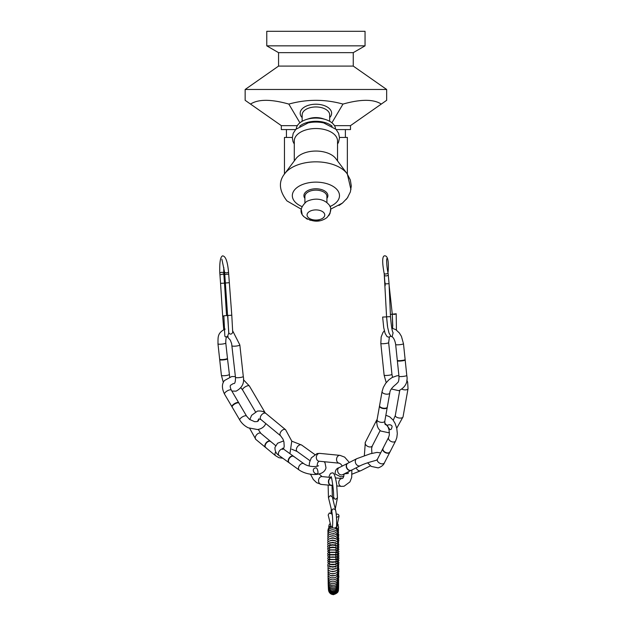 <?xml version="1.0" encoding="UTF-8"?>
<svg xmlns="http://www.w3.org/2000/svg" width="626" height="626" viewBox="0 0 626 626"><rect width="100%" height="100%" fill="white"/><g stroke="black" fill="none" stroke-linecap="round" stroke-linejoin="round"><path stroke-width="0.94" d="M351.452 470.212A3.936 3.099 -117 0 1 351.296 470.298A3.936 3.099 -117 0 1 350.709 470.509A3.936 3.099 -117 0 1 350.216 470.572A3.936 3.099 -117 0 1 346.749 468.201A3.936 3.099 -117 0 1 346.874 463.999A3.936 3.099 -117 0 1 347.727 463.287A3.936 3.099 -117 0 1 347.884 463.209M351.679 470.103A3.936 3.099 -117 0 1 351.538 470.181A3.936 3.099 -117 0 1 350.951 470.392A3.936 3.099 -117 0 1 346.82 467.724A3.936 3.099 -117 0 1 347.97 463.162A3.936 3.099 -117 0 1 348.111 463.091M389.896 452.121A3.936 2.551 -152.9 0 1 389.529 452.598A3.936 2.551 -152.9 0 1 385.233 452.598A3.936 2.551 -152.9 0 1 382.721 449.116A3.936 2.551 -152.9 0 1 382.893 448.537M390.108 451.706A3.936 2.551 -152.9 0 1 390.053 451.823A3.936 2.551 -152.9 0 1 385.381 452.308A3.936 2.551 -152.9 0 1 383.042 448.239A3.936 2.551 -152.9 0 1 383.104 448.122M387.251 407.424A3.936 1.808 -170 0 1 387.165 407.667A3.936 1.808 -170 0 1 385.796 408.504A3.936 1.808 -170 0 1 381.79 408.183A3.936 1.808 -170 0 1 379.489 406.305A3.936 1.808 -170 0 1 379.497 406.047M387.33 406.947A3.936 1.808 -170 0 1 387.314 407.041A3.936 1.808 -170 0 1 385.859 408.121A3.936 1.808 -170 0 1 381.61 407.714A3.936 1.808 -170 0 1 379.559 405.671A3.936 1.808 -170 0 1 379.583 405.578M405.186 359.997A3.936 0.556 174.1 0 1 405.178 360.02A3.936 0.556 174.1 0 1 401.329 360.959A3.936 0.556 174.1 0 1 397.361 360.834A3.936 0.556 174.1 0 1 397.353 360.819M397.307 360.365L398.965 376.281A3.928 0.556 174.1 0 0 401.227 376.555A3.928 0.556 174.1 0 0 405.351 376.062A3.928 0.556 174.1 0 0 406.79 375.467L405.132 359.551A3.936 0.556 174.1 0 1 405.132 359.551A3.936 0.556 174.1 0 1 405.139 359.574A3.936 0.556 174.1 0 1 401.282 360.537A3.936 0.556 174.1 0 1 397.307 360.388A3.936 0.556 174.1 0 1 397.307 360.365A3.936 0.556 174.1 0 1 397.307 360.357M328.65 529.635L327.938 530.308L328.345 528.634L329.292 527.515L332.594 526.317M336.17 528.915L336.272 528.516C337.046 525.355 336.498 513.156 335.567 510.096L335.567 510.096C333.768 508.273 332.492 508.586 331.749 511.035L331.749 511.035C332.766 516.919 332.969 522.577 332.359 527.992M336.248 528.618A0.986 0.642 -27.3 0 1 336.991 529.666M333.908 533.571C331.788 533.642 331.788 533.642 333.908 533.571M337.602 532.538L337.743 531.701C337.25 529.244 335.591 527.984 332.766 527.921C330.082 528.008 328.47 529.166 327.922 531.388L327.914 531.49A0.986 0.681 -179.1 0 0 327.914 531.49L327.938 530.277M327.922 531.435A0.986 0.681 -179.1 0 0 327.914 531.482L328.032 532.397M337.124 525.871A0.986 0.736 -35.9 0 0 338.087 524.455L337.516 523.868M330.739 525.887A0.986 0.798 178.2 0 1 330.739 525.918L329.753 526.771A0.986 0.798 177.4 0 1 328.775 525.973M330.763 526.685L330.739 525.918A0.986 0.798 178.2 0 1 329.745 526.748M329.55 527.319L328.822 526.928M394.701 314.393L392.299 314.182L396.203 313.759L394.701 314.393M392.416 336.945L391.015 336.389L389.02 333.055L387.658 327.375L386.578 316.819L390.499 316.646C391.289 326.216 392.158 331.577 393.112 332.719L392.126 336.678C393.879 338.165 395.061 340.787 395.663 344.543A3.928 0.556 174.1 0 0 397.925 344.816A3.928 0.556 174.1 0 0 402.048 344.323A3.928 0.556 174.1 0 0 403.48 343.729L401.415 336.334L399.411 333.024L395.796 329.636L391.798 328.118M386.578 316.819L384.207 273.679L385.866 274.102L388.104 273.171C386.962 268.585 386.383 261.199 386.782 258.687L386.774 258.687M387.478 326.279L386.563 316.889L382.635 317.061L383.73 327.688L385.092 333.345L387.056 336.624L388.84 337.195L390.765 336.178M387.752 271.512L388.151 273.578M233.584 383.542L234.218 383.527C235.086 383.135 235.509 381.062 235.47 377.306L231.636 343.611L230.337 340.176L227.379 336.811L228.725 333.157L227.786 315.488L223.865 315.794L224.836 336.06L225.344 336.874L228.138 336.608M235.392 376.562L231.714 376.539L224.476 380.53C221.721 383.879 221.745 388.417 224.538 394.137A3.928 1.409 -30.5 0 1 224.906 392.831A3.928 1.409 -30.5 0 1 228.451 390.295A3.928 1.409 -30.5 0 1 231.315 390.147C229.906 387.024 229.852 385.272 231.15 384.888L233.122 383.66M228.795 332.868C230.11 334.652 231.417 334.527 232.723 332.5L232.7 332.32M225.18 329.112C216.909 332.977 218.177 337.829 217.965 343.823L219.648 359.191A3.928 0.72 -6.2 0 0 219.663 359.238M227.457 358.385A3.928 0.72 -6.2 0 0 227.465 358.338L225.783 342.97C225.751 339.253 226.119 337.218 226.894 336.858M275.612 445.571L270.714 441.526A3.928 2.394 129.6 0 0 270.448 441.346M265.487 447.355A3.928 2.394 129.6 0 0 265.706 447.582L275.573 455.728A3.928 2.394 -50.4 0 1 275.73 451.878M333.588 497.083L334.926 499.133L335.685 499.235L337.445 497.834L336.663 484.352C335.254 475.47 333.666 471.73 331.905 473.131C330.786 472.732 329.777 474.117 328.877 477.286L331.334 477.521M348.134 471.902L348.212 473.459L344.316 473.851M317.413 473.639C314.26 475.001 311.012 468.639 315.504 468.013C317.429 466.722 318.806 473.866 317.413 473.639M330.7 485.244A3.928 3.052 95.6 0 0 331.357 485.4L332.86 485.549M367.603 462.81L371.234 466.401L378.206 467.896C381.586 466.667 383.668 464.954 384.45 462.763A3.928 2.551 -152.9 0 1 382.971 463.788A3.928 2.551 -152.9 0 1 378.699 462.528A3.928 2.551 -152.9 0 1 377.447 459.179L376.422 460.22L373.26 461.127C367.658 462.677 363.362 464.195 360.357 465.689A3.928 3.099 -117 0 1 355.513 462.864A3.928 3.099 -117 0 1 356.797 458.678L370.224 453.803L376.977 452.402L380.663 452.895M350.85 470.408A3.928 3.099 63 0 0 351.515 470.181L360.357 465.689M356.797 458.678L347.954 463.177A3.928 3.099 63 0 0 347.375 463.584M398.965 376.281C399.036 379.763 398.629 381.86 397.737 382.58L395.89 384.411C391.876 387.596 389.841 390.444 389.802 392.964A3.928 1.808 -170 0 1 387.056 394.184A3.928 1.808 -170 0 1 382.893 392.995A3.928 1.808 -170 0 1 382.056 391.594L383.339 387.416L385.671 383.339L388.879 379.818L392.079 377.533L396.837 375.811L398.903 375.663M392.103 426.369C391.438 430.414 390.154 430.68 388.261 427.159C385.358 424.866 390.992 423.52 392.103 426.369M387.267 407.213A3.928 1.808 10 0 0 387.306 407.064L389.802 392.964M382.056 391.594L379.567 405.695A3.928 1.808 10 0 0 379.552 405.851M389.826 452.16A3.928 2.551 27.1 0 0 390.037 451.839L395.624 440.923A3.928 2.551 -152.9 0 1 394.145 441.948A3.928 2.551 -152.9 0 1 389.881 440.688A3.928 2.551 -152.9 0 1 388.629 437.339L389.341 434.89L389.09 430.007L387.987 426.752L384.724 423.043M388.629 437.339L383.042 448.263A3.928 2.551 27.1 0 0 382.901 448.615M332.414 515.754L331.991 514.048L329.362 512.96L328.173 514.987L331.029 526.591M336.209 514.204C337.993 513.876 338.924 514.541 339.01 516.207L336.483 517.499M331.749 511.035L328.454 497.568L330.426 495.557L332.336 496.989M288.938 462.591A3.928 2.512 125.8 0 0 289.204 462.833A3.936 2.512 -54.2 0 1 289.478 458.193A3.936 2.512 -54.2 0 1 293.821 456.464A3.936 2.512 -54.2 0 1 293.923 456.542M289.329 462.919A3.936 2.512 -54.2 0 1 289.22 462.849L299.275 470.087A3.928 2.512 -54.2 0 1 298.571 467.583A3.928 2.512 -54.2 0 1 300.801 464.14A3.928 2.512 -54.2 0 1 303.868 463.702L293.797 456.456A3.928 2.512 125.8 0 0 293.484 456.276M232.129 407.025A3.928 1.409 149.5 0 0 232.16 407.096L239.789 420.062A3.928 1.409 -30.5 0 1 240.165 418.763A3.928 1.409 -30.5 0 1 243.71 416.227A3.928 1.409 -30.5 0 1 246.566 416.079L238.936 403.113A3.928 1.409 149.5 0 0 238.889 403.042M227.426 315.316L227.848 315.246M228.795 332.852L224.632 272.513L226.698 272.881L228.553 272.255C227.59 261.496 225.603 256.042 222.59 255.877C220.391 256.676 219.452 262.357 219.789 272.92L221.784 272.263L223.709 272.631L223.818 267.568M294.29 144.105L292.999 141.539L292.326 137.751L293.211 133.315L295.816 129.332L308.164 122.899A21.62 12.403 0 0 1 323.658 122.899L335.998 129.332L338.603 133.315L339.495 137.751L338.556 142.18L337.531 144.105M347.023 173.598A33.859 19.422 0 0 0 315.911 161.837A33.859 19.422 0 0 0 284.791 173.598L296.043 158.566A21.62 12.403 0 0 1 315.911 151.054A21.62 12.403 0 0 1 335.779 158.566L347.023 173.598L350.341 179.967L351.288 185.953L350.372 191.932L347.305 198.019L342.43 203.098L330.606 209.162M294.29 160.905L294.29 140.913A21.62 12.403 0 0 1 315.911 128.518A21.62 12.403 0 0 1 337.531 140.913L337.531 160.905M266.77 45.847L365.044 45.847L365.044 31.3L266.77 31.3L266.77 45.847L278.562 52.654L353.252 52.654L365.044 45.847M278.562 52.654L278.562 66.09L353.252 66.09L353.252 52.654M353.252 66.09L386.665 89.479L245.149 89.479L245.149 100.309L250.533 104.08C258.256 99.08 271.019 99.08 288.829 104.08C306.881 99.08 324.933 99.08 342.985 104.08C360.795 99.08 373.565 99.08 381.281 104.08L350.482 125.646L350.505 129.574L336.225 129.574M334.472 125.646L350.482 125.646M295.589 129.574L281.317 129.574L281.317 125.646L297.342 125.646M284.462 174.051L284.462 137.438L292.326 137.438M339.495 137.438L347.36 137.438L347.36 174.051L350.951 189.623M306.404 119.48L309.252 118.572A13.756 7.895 0 0 1 315.911 117.586A13.756 7.895 0 0 1 322.562 118.572L325.418 119.48A19.656 11.276 180 0 0 315.911 118.071A19.656 11.276 180 0 0 306.404 119.48A19.656 11.276 180 0 0 296.27 128.854M288.829 104.08L299.909 122.798M342.985 104.08L331.913 122.798M299.682 126.202A19.656 11.276 0 0 1 315.911 121.287A19.656 11.276 0 0 1 332.14 126.202M335.544 128.854A19.656 11.276 180 0 0 325.418 119.48M250.533 104.08L281.34 125.646M381.281 104.08L386.665 100.309L386.665 89.479M331.279 485.393A3.936 3.06 -84.4 0 1 331.099 485.377A3.936 3.06 -84.4 0 1 330.09 485.048A3.936 3.06 -84.4 0 1 328.439 481.167A3.936 3.06 -84.4 0 1 330.81 477.677A3.936 3.06 -84.4 0 1 331.35 477.552L330.81 477.677M331.53 485.416A3.936 3.06 -84.4 0 1 331.373 485.408A3.936 3.06 -84.4 0 1 328.689 481.684A3.936 3.06 -84.4 0 1 331.365 477.622M288.946 462.653A3.936 2.512 -54.2 0 1 288.547 462.238A3.936 2.512 -54.2 0 1 289.204 457.989A3.936 2.512 -54.2 0 1 293.023 456.018A3.936 2.512 -54.2 0 1 293.547 456.268M265.455 447.379A3.936 2.394 -50.4 0 1 265.127 446.995A3.936 2.394 -50.4 0 1 266.12 442.825A3.936 2.394 -50.4 0 1 270.025 441.064A3.936 2.394 -50.4 0 1 270.471 441.314M265.823 447.676A3.936 2.394 -50.4 0 1 265.721 447.606A3.936 2.394 -50.4 0 1 266.386 443.044A3.936 2.394 -50.4 0 1 270.737 441.533A3.936 2.394 -50.4 0 1 270.831 441.62M231.964 406.775A3.936 1.416 -30.5 0 1 231.91 406.634A3.936 1.416 -30.5 0 1 234.64 403.559A3.936 1.416 -30.5 0 1 238.655 402.667A3.936 1.416 -30.5 0 1 238.749 402.784M232.215 407.182A3.936 1.416 -30.5 0 1 232.176 407.127A3.936 1.416 -30.5 0 1 234.852 403.911A3.936 1.416 -30.5 0 1 238.96 403.136A3.936 1.416 -30.5 0 1 238.991 403.199M219.687 359.606A3.936 0.72 -6.2 0 0 219.695 359.637L219.64 359.144A3.936 0.72 -6.2 0 0 219.64 359.144A3.936 0.72 -6.2 0 0 219.64 359.175A3.936 0.72 -6.2 0 0 223.631 359.465A3.936 0.72 -6.2 0 0 227.465 358.322A3.936 0.72 -6.2 0 0 227.457 358.283L227.512 358.784A3.936 0.72 -6.2 0 0 227.512 358.745M229.226 374.473A3.928 0.72 -6.2 0 1 225.399 375.616A3.928 0.72 -6.2 0 1 221.408 375.326L219.695 359.637A3.936 0.72 -6.2 0 0 223.678 359.887A3.936 0.72 -6.2 0 0 227.512 358.784L229.703 376.969M339.01 516.207L336.678 527.687M331.287 509.157L331.428 509.72M385.139 283.883L389.059 283.711L388.104 273.186M384.434 275.526C385.843 276.176 387.142 276.011 388.339 275.033M390.421 314.69L392.267 314.002L389.137 285.409M385.217 285.714L385.076 282.678M231.839 391.047L236.072 391.164C242.184 387.83 244.586 382.924 243.287 376.453A3.928 0.72 173.8 0 1 241.722 377.212A3.928 0.72 173.8 0 1 237.669 377.713A3.928 0.72 173.8 0 1 235.47 377.306M217.965 343.823A3.928 0.72 -6.2 0 0 221.956 344.104A3.928 0.72 -6.2 0 0 225.783 342.97M243.287 376.453L239.844 344.949A3.928 0.72 173.8 0 1 238.279 345.701A3.928 0.72 173.8 0 1 234.226 346.201A3.928 0.72 173.8 0 1 232.027 345.802M289.932 453.67L291.779 441.111L285.589 429.718A3.928 2.394 129.6 0 0 283.922 429.428A3.928 2.394 129.6 0 0 280.526 432.3A3.928 2.394 129.6 0 0 280.581 435.782L260.862 419.483A3.928 2.394 129.6 0 1 260.807 416A3.928 2.394 129.6 0 1 264.195 413.129A3.928 2.394 129.6 0 1 265.87 413.426C263.969 411.501 261.159 410.726 257.435 411.086L251.605 415.32L249.813 419.592M265.307 447.254L255.846 439.436A3.928 2.394 -50.4 0 1 256.511 434.882A3.928 2.394 -50.4 0 1 260.854 433.372L270.315 441.189M330.81 485.346L321.255 484.414A3.928 3.052 -84.4 0 1 318.595 480.205A3.928 3.052 -84.4 0 1 322.014 476.589L328.94 477.262M336.858 485.933L341.452 486.386A3.928 3.052 -84.4 0 1 338.799 482.177A3.928 3.052 -84.4 0 1 342.219 478.561L343.189 477.849L344.253 473.882M349.339 462.473L344.636 457.113L339.988 455.36A3.928 3.052 95.6 0 0 339.237 455.407A3.928 3.052 95.6 0 0 336.545 459.461A3.928 3.052 95.6 0 0 339.229 463.185L319.025 461.213A3.928 3.052 95.6 0 1 316.341 457.489A3.928 3.052 95.6 0 1 319.033 453.435A3.928 3.052 95.6 0 1 319.792 453.388L317.155 453.545L311.325 457.864L309.565 462.27L309.127 465.947M351.022 470.431L342.68 474.68A3.928 3.099 -117 0 1 337.837 471.855A3.928 3.099 -117 0 1 339.112 467.677L347.461 463.428M356.21 467.802A3.928 3.099 63 0 0 361.045 470.603L352.109 474.132M402.056 389.223A3.928 1.808 10 0 0 408.035 388.668L407.636 382.009L406.767 380.139M387.22 407.542L384.81 421.165A3.928 1.808 -170 0 1 382.071 422.386A3.928 1.808 -170 0 1 377.901 421.196A3.928 1.808 -170 0 1 377.071 419.796L379.481 406.172M393.245 420.265L395.303 415.5A3.928 1.808 10 0 0 398.864 417.965A3.928 1.808 10 0 0 403.042 416.869L396.743 428.184M391.954 374.379L388.652 342.641A3.928 0.556 -5.9 0 1 384.794 343.604A3.928 0.556 -5.9 0 1 380.827 343.455L384.129 375.193A3.928 0.556 -5.9 0 0 388.104 375.342A3.928 0.556 -5.9 0 0 391.954 374.379L392.549 377.282M376.836 422.793A3.928 2.551 27.1 0 1 376.508 420.461L365.326 442.3A3.928 2.551 27.1 0 0 367.665 446.361A3.928 2.551 27.1 0 0 372.321 445.876L371.617 448.333L371.891 453.365M314.753 454.476L301.709 445.078A3.928 2.512 125.8 0 0 297.373 446.808A3.928 2.512 125.8 0 0 297.115 451.463L309.987 460.728M283.656 440.923L277.615 443.224L274.978 447.355C274.798 451.01 276.183 453.756 279.133 455.579A3.928 2.512 -54.2 0 1 278.437 453.083A3.928 2.512 -54.2 0 1 280.659 449.64A3.928 2.512 -54.2 0 1 283.727 449.202L282.662 448.177L282.42 449.445M263.061 411.681A3.928 1.409 149.5 0 1 264.649 411.939L249.398 386.015A3.928 1.409 149.5 0 0 245.29 386.79A3.928 1.409 149.5 0 0 242.622 389.998L240.916 387.807M223.756 329.605L222.653 315.927L223.897 316.169M227.864 315.512L231.784 315.207L228.553 272.263M225.344 283.007L229.257 282.702M224.742 274.399L228.67 274.165M222.653 315.927L220.563 283.367L224.484 283.116L223.709 272.623M220.563 283.367L219.945 274.83L222.684 274.141L223.865 274.509M308.203 217.465A8.842 5.071 0 0 1 316.005 209.906A8.842 5.071 0 0 1 323.525 217.558A8.842 5.071 0 0 1 308.203 217.465M304.901 202.675L304.901 196.462A11.01 6.315 0 0 1 315.911 190.147A11.01 6.315 0 0 1 326.913 196.462L326.913 202.675M304.901 198.387A11.988 6.878 0 0 1 315.911 188.778A11.988 6.878 0 0 1 326.913 198.387M301.92 206.549A23.585 13.529 0 0 1 295.362 202.3A23.585 13.529 0 0 1 303.5 184.154A23.585 13.529 0 0 1 335.45 188.082A23.585 13.529 0 0 1 329.902 206.549M302.147 121.295L302.147 114.855A13.756 7.895 0 0 1 315.911 106.96A13.756 7.895 0 0 1 329.667 114.855L329.667 121.295M329.667 117.61A15.72 9.022 180 0 0 315.911 104.221A15.72 9.022 180 0 0 302.147 117.61M329.292 550.653L329.292 552.226L336.115 552.218L336.115 550.645M329.002 552.609L327.789 551.443C327.468 550.489 329.08 550.004 332.625 550.004C336.279 549.98 337.946 550.457 337.617 551.436L336.436 552.594M329.44 548.587L329.44 549.871L335.966 549.878L335.966 548.595M328.627 550.379L327.789 549.229C326.952 548.478 328.564 547.922 332.625 547.547C336.311 547.68 337.977 548.243 337.617 549.237L336.796 550.379M329.558 546.553L329.558 547.547L332.633 547.085L335.857 547.554L335.857 546.568M328.447 548.18L327.789 547.046C326.975 546.271 328.587 545.629 332.625 545.121C336.412 545.434 338.079 546.075 337.617 547.069L336.968 548.188M332.375 545.121L329.644 544.557L329.644 545.246L332.641 544.698L335.779 545.269L335.779 544.573L333.071 545.121M328.321 546.013L327.797 544.894C327.328 543.853 328.94 543.125 332.633 542.734C336.678 543.266 338.345 543.994 337.625 544.933L337.101 546.036M330.387 542.938L329.714 542.593L329.714 543.008L332.649 542.359L335.724 543.039L335.732 542.617L335.066 542.953M328.235 543.877L327.805 542.789C327.359 541.662 328.971 540.864 332.641 540.394C336.538 540.989 338.204 541.803 337.633 542.836L337.203 543.916M329.879 540.77L332.656 540.082L335.591 540.801M328.165 541.795L327.821 540.739C327.476 539.463 329.088 538.587 332.656 538.117C335.779 538.25 337.437 539.142 337.649 540.801L338.854 538.83L338.603 537.89M337.289 541.85L337.649 540.801M329.8 538.775L332.672 537.867L335.692 538.822M328.118 539.776L327.836 538.743C327.594 537.319 329.206 536.372 332.672 535.903C334.824 535.606 336.483 536.584 337.664 538.822L337.367 539.839M330.528 536.177L332.696 535.731L334.988 536.208M333.697 537.937L331.819 537.922M328.079 537.812L327.852 536.818C327.688 535.253 329.299 534.236 332.688 533.767C335.223 533.642 336.882 534.69 337.68 536.92L337.43 537.898M331.193 533.915L334.362 533.939M328.055 535.926L327.868 534.972C327.875 533.188 329.487 532.108 332.711 531.724C334.785 531.372 336.444 532.491 337.696 535.089L337.492 536.028M328.04 534.119L327.891 533.211C328.149 531.145 329.769 529.995 332.735 529.768C335.88 530.042 337.539 531.239 337.719 533.344L337.555 534.236M338.572 527.882L337.688 531.067M338.588 529.306L337.61 532.554M338.603 530.832L337.617 534.033M338.619 532.468L337.633 535.598M338.619 534.189L338.799 535.05L337.649 537.249M338.619 536.005L338.478 538.117L337.649 538.986M338.572 539.862L338.885 540.825L337.625 542.679M338.533 541.889L338.58 543.853L337.594 544.628M338.478 543.971L338.924 544.988L337.539 546.623M338.4 546.107L338.948 547.14L337.461 548.658M338.29 548.274L338.963 549.323L337.344 550.723M338.118 550.481L338.971 551.537L338.463 552.445L337.156 552.805M337.719 552.711L338.979 553.76L338.298 554.714L336.741 554.886M337.711 554.691L337.265 554.417M329.988 554.793L330.528 554.863M337.203 555.059L337.844 555.035L337.391 555.231M337.257 556.639L337.852 556.968L335.888 556.921M337.062 557.03L338.259 556.952L338.987 555.998L338.267 555.051L337.038 554.972M338.024 559.292L338.995 558.228L338.611 557.43L336.381 556.983M337.304 561.084L338.995 562.649L338.408 563.69M338.259 561.506L338.995 560.45L338.658 559.66L336.96 559.057M338.51 565.841L338.776 564.096L337.422 563.197M338.588 567.946L338.65 565.998L337.547 565.215M338.643 570.004L338.971 569.026L337.633 567.195M338.689 571.992L338.956 571.045L337.696 569.112M338.721 573.917L338.627 571.89L337.743 570.975M338.736 575.771L338.549 573.604L337.766 572.759M338.752 577.532L338.901 576.695L337.79 574.465M338.752 579.207L337.797 576.084M338.752 580.779L337.797 577.618M338.736 582.25L337.797 579.05M338.721 583.612L337.837 580.427M338.705 584.856L337.907 581.757M338.674 585.983L337.97 582.97M338.65 586.992L338.017 584.066M338.611 587.877L338.048 585.044C337.132 588.362 335.489 589.888 333.118 589.629C329.871 589.074 328.243 587.665 328.227 585.42L328.259 584.817M338.58 588.643L338.079 585.897M338.533 589.309L338.103 586.625M338.478 589.911L338.142 587.258M338.369 590.6L338.181 587.806M337.641 592.415L338.228 591.179L338.212 588.213M329.221 592.212L333.509 594.7L338.228 588.487M328.611 590.576L328.744 591.116C329.573 593.338 331.146 594.504 333.455 594.614C337.578 593.448 339.143 591.343 338.157 588.299M328.509 589.903L328.548 590.232C329.018 592.681 330.638 594.058 333.408 594.371C337.203 593.237 338.822 591.367 338.259 588.745L338.251 588.706M328.447 589.301L328.47 589.629C329.049 592.352 330.677 593.8 333.361 593.964C334.652 594.903 339.37 590.748 338.243 588.628L338.228 588.44M328.4 588.636L328.415 588.996C329.237 592.008 330.864 593.471 333.306 593.401C336.968 592.525 338.603 590.803 338.212 588.244L338.181 587.963M328.36 587.853L328.368 588.283C329.307 591.398 330.943 592.869 333.259 592.681C336.765 591.985 338.4 590.31 338.173 587.673L338.134 587.313M328.321 586.961L328.321 587.446C329.268 590.553 330.896 592.008 333.212 591.813C335.7 592.016 337.336 590.396 338.134 586.945L338.087 586.507M328.29 585.952L328.274 586.499C329.354 589.653 330.982 591.093 333.165 590.795C335.536 591.069 337.179 589.496 338.095 586.069L338.04 585.56M337.985 584.473L338.056 585.052M328.227 583.565L328.188 584.23C328.212 586.437 329.839 587.806 333.071 588.33C335.489 588.542 337.14 587.063 338.009 583.909L337.93 583.268M328.204 582.196L328.149 582.923C328.079 584.981 329.706 586.304 333.024 586.891C335.497 587.063 337.14 585.646 337.97 582.642L337.883 581.937M328.188 580.725L328.11 581.507C328.846 584.128 330.473 585.404 332.985 585.326C335.583 585.404 337.234 584.042 337.938 581.249L337.821 580.49M328.173 579.144L328.071 579.973C328.65 582.399 330.27 583.62 332.938 583.643C336.052 583.346 337.704 582.047 337.899 579.754L337.766 578.933M328.165 577.462L328.04 578.346C328.462 580.56 330.082 581.726 332.899 581.844C335.943 581.617 337.594 580.38 337.86 578.15L337.704 577.282M328.165 575.693L328.001 576.624C328.118 578.526 329.738 579.629 332.868 579.934C336.107 579.582 337.758 578.424 337.829 576.444L337.641 575.529M331.788 577.861L334.049 577.829M328.173 573.839L327.969 574.817C328.908 577.086 330.528 578.127 332.829 577.931C335.254 578.095 336.913 577.008 337.797 574.652L337.57 573.698M330.896 575.623L334.871 575.568M334.339 573.674L333.908 573.58M331.85 573.612L331.404 573.721M328.196 571.914L327.946 572.923C329.378 575.263 330.998 576.233 332.797 575.834C335.544 575.842 337.195 574.824 337.774 572.782L337.492 571.781M330.371 573.338L332.789 573.87L335.333 573.283M328.227 569.91L327.914 570.967C328.9 572.978 330.52 573.878 332.766 573.651C335.802 573.533 337.461 572.594 337.743 570.834L337.406 569.801M329.879 570.99L332.766 571.687L335.786 570.81M328.274 567.852L327.891 568.932C328.572 570.693 330.192 571.515 332.742 571.405C335.411 571.483 337.07 570.622 337.719 568.823L337.312 567.759M330.184 568.823L332.735 569.441L335.434 568.768M328.345 565.747L327.868 566.851C328.274 568.369 329.894 569.12 332.719 569.089C336.725 568.478 338.392 567.704 337.696 566.757L337.211 565.661M331.084 566.64L329.745 567.117L329.745 566.546L332.711 567.125L335.818 566.491L335.826 567.062L334.487 566.608M328.439 563.596L327.852 564.722C327.155 565.63 328.775 566.295 332.696 566.726C336.452 566.334 338.11 565.638 337.68 564.636L337.078 563.525M329.659 565.137L329.652 564.276L332.688 564.754L335.872 564.222L335.88 565.082M334.19 564.668L331.342 564.691M328.572 561.405L327.836 562.555C328.345 563.877 329.965 564.464 332.672 564.316C335.606 564.409 337.265 563.799 337.664 562.484L336.913 561.35M329.542 563.118L329.534 561.96L332.672 562.344L335.951 561.913L335.959 563.071M328.806 559.19L327.821 560.348C327.375 561.303 328.986 561.812 332.656 561.866C336.475 561.78 338.134 561.256 337.649 560.293L336.663 559.151M329.393 561.068L329.386 559.621L336.068 559.581L336.076 561.029M329.957 556.913L328.188 557.336L327.805 558.134C327.453 559.112 329.065 559.534 332.649 559.401C335.223 559.667 336.89 559.229 337.633 558.087L337.148 557.218L335.552 556.897M329.206 558.987L329.206 558.987C329.902 558.775 329.894 558.204 329.198 557.265L336.24 557.234C335.544 557.445 335.544 558.024 336.248 558.955L336.24 558.955M332.641 556.921C335.927 557.304 337.594 556.952 337.625 555.865C337.672 554.832 335.81 554.495 332.038 554.847C328.955 554.566 327.539 554.91 327.797 555.904C327.922 556.983 329.534 557.328 332.641 556.921M328.924 556.866L328.916 556.866C329.988 556.271 329.988 555.63 328.916 554.926L336.506 554.902C335.442 555.528 335.442 556.178 336.514 556.843M350.216 470.572L351.804 470.04M346.874 463.999L348.236 463.029M389.529 452.598L390.225 451.244M382.721 449.116L383.409 447.754M379.489 406.305L379.646 405.421M387.165 407.667L387.322 406.783M336.436 527.475L337.445 528.735M328.806 527.045L329.284 524.416L330.27 523.524M328.814 526.998L328.838 527.953M337.328 530.144L338.619 527.186L338.04 525.324M336.866 527.186L336.733 527.749M330.974 512.937L331.264 509.048M335.254 527.327L335.419 527.859M392.659 328.282L392.299 314.182M396.203 313.759L396.438 330.074M390.499 316.646L389.059 283.711M392.784 325.958L392.267 314.002M384.865 282.49L384.262 273.758M384.207 273.695C382.455 264.446 381.657 255.267 385.013 255.838C387.815 256.112 388.856 261.402 388.136 271.723M221.408 375.326L223.325 382.455M239.844 344.949L232.692 330.896M275.573 455.728L278.953 457.7L282.835 458.248M283.515 449.045L284.212 446.432L283.938 441.979L282.952 439.053L280.581 435.782M255.846 439.436L249.735 428.458M260.854 433.372L258.194 429.42M257.435 421.501L258.773 418.943L260.862 419.483M285.589 429.718L265.87 413.426M341.452 486.386L344.089 486.23L349.918 481.918L351.679 477.513L351.875 470.001M342.328 466.041L340.755 464.046L339.229 463.185M321.255 484.414L316.607 482.662L313.321 479.485L310.496 474.203M322.014 476.589L319.033 473.921M316.983 466.323L317.632 462.731L319.025 461.213M339.988 455.36L319.792 453.388M335.528 477.904L342.219 478.561M339.112 467.677C336.397 468.381 335.066 470.478 335.113 473.96L340.865 476.879L343.846 476.402M342.68 474.68L342.031 474.899M370.435 465.822L361.045 470.603M377.071 419.796C376.343 424.858 377.588 428.599 380.788 431.04L388.269 432.652L389.419 432.409M384.81 421.165L384.935 423.99L385.42 424.686L386.899 424.905M399.74 390.436L395.303 415.5M408.035 388.668L403.042 416.869M406.79 375.467C408.074 382.251 405.413 387.33 398.825 390.687L391.36 388.981M384.129 375.193L386.219 382.619M380.827 343.455L381.164 336.976L382.932 332.562L384.348 330.747M388.652 342.641L389.388 337.101M405.139 359.598L403.48 343.729M397.314 360.412L395.663 344.543M380.178 430.547L372.321 445.876M365.326 442.3L364.348 455.611M384.45 462.763L389.795 452.308M377.447 459.179L382.799 448.732M395.624 440.923L396.821 437.621L397.307 433.591L396.774 428.333L395.084 423.372L392.979 419.921L389.724 416.822L385.859 415.249M376.508 420.461L377.149 419.35M332.304 496.809L335.567 510.096M333.564 497.2L333.048 499.845M337.445 497.834L335.176 509.494M328.134 485.087L328.454 497.56M332.328 496.903L332.046 485.471M330.951 476.629C331.623 475.572 334.073 492.341 333.556 497.318M291.716 449.178L297.115 451.463M301.709 445.078L291.786 441.166M279.133 455.579L288.774 462.528M283.727 449.202L293.375 456.151M324.19 461.722L325.05 462.935L325.997 467.81C323.853 476.957 307.554 475.69 299.275 470.087M318.564 465.721C316.693 466.996 308.587 467.16 303.868 463.702M255.439 411.791L242.622 389.998M249.398 386.015L243.404 379.7M224.538 394.137L231.925 406.697M231.315 390.147L238.702 402.714M264.649 411.939L265.166 412.886M265.862 423.622L264.712 425.547C262.92 427.808 260.502 429.139 257.474 429.53L248.279 427.824C244.656 426.009 241.824 423.426 239.789 420.062M258.898 418.857L258.46 420.789L257.278 421.556L254.665 421.697L249.531 419.389L246.566 416.079M232.723 332.5L231.784 315.207M226.573 315.676L224.484 283.116M219.945 274.83L219.789 272.936M224.632 272.513L221.87 259.148M303.993 216.768C299.322 212.464 300.183 207.378 306.576 201.517C316.302 196.869 324.597 199.811 328.337 204.068C331.999 207.582 331.53 212.089 326.944 217.574C319.996 222.606 312.343 222.34 303.993 216.768M284.791 173.598C278.32 181.571 279.04 190.68 286.951 200.899L301.216 209.162L302.123 214.178M328.728 215.727L330.027 213.435L330.63 209.428M303.086 215.72L304.009 216.792M305.989 218.404L307.468 219.249M309.87 220.219L319.784 220.759M322.007 220.195L324.738 219.053M347.986 197.018L346.194 199.444M338.995 205.477L342.383 203.137M345.388 137.438L345.388 129.574M286.426 137.438L286.426 129.574M278.562 66.09L245.149 89.479M330.09 485.048L332.422 485.275M288.547 462.238L289.744 463.099M293.023 456.018L294.22 456.878M265.127 446.995L266.167 447.856M270.025 441.064L271.074 441.925M231.91 406.634L232.269 407.244M238.655 402.667L239.015 403.269M329.088 552.75L329.088 552.75C329.886 553.306 329.886 553.916 329.088 554.581L336.326 554.566C335.567 554.417 335.567 553.807 336.326 552.735M332.625 552.476C336.178 552.257 337.844 552.648 337.617 553.65C339.049 555.426 326.271 555.325 327.789 553.666C327.578 552.703 329.182 552.304 332.625 552.476"/></g></svg>
